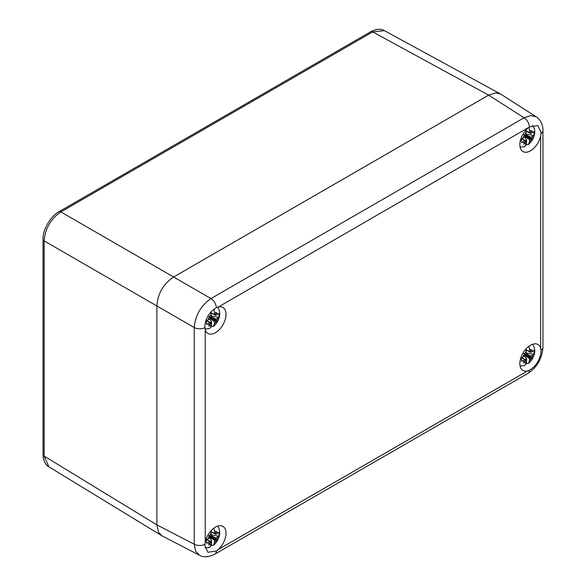 <?xml version="1.0" encoding="UTF-8"?>
<svg xmlns="http://www.w3.org/2000/svg" width="586" height="586" viewBox="0 0 586 586"><rect width="100%" height="100%" fill="white"/><g stroke="black" fill="none" stroke-linecap="round" stroke-linejoin="round"><path stroke-width="0.88" d="M204.873 327.647L204.829 326.57C205.51 318.22 209.356 311.942 216.373 307.731L218.3 307.035A14.98 8.651 120 0 1 222.929 307.496A14.98 8.651 120 0 1 226.028 314.352A14.98 8.651 120 0 1 219.494 329.427A14.98 8.651 120 0 1 207.949 333.441A14.98 8.651 120 0 1 205.239 329.662L204.873 327.647A7.882 4.549 180 0 1 194.237 327.53L156.894 305.973L156.894 524.88L156.894 305.973C157.737 293.593 163.311 283.939 173.617 277.017L488.643 95.137L173.617 277.01L60.878 211.92L372.703 31.893L384.394 30.648M156.894 305.98L44.155 240.89C45.129 228.577 50.704 218.922 60.878 211.92A3.941 2.278 60 0 0 58.944 211.751L370.77 31.717A3.941 2.278 60 0 1 372.703 31.893L488.636 95.137L495.734 92.866L500.774 94.148L536.263 116.848L530.718 115.581L524.074 117.793L488.643 95.137M216.373 550.994L207.891 552.298L204.829 545.463L205.239 541.947A14.98 8.651 120 0 1 222.929 526.389A14.98 8.651 120 0 1 226.028 533.245A14.98 8.651 120 0 1 218.3 549.485L216.373 550.994A7.882 4.549 60 0 1 214.754 554.202C208.623 557.279 203.54 557.638 199.504 555.272L162.102 535.882L158.476 532.161L156.894 524.88L44.155 456.098A3.941 2.278 0 0 1 43.042 454.516C43.327 460.721 45.298 464.837 48.938 466.859L44.155 456.098L44.155 240.89A3.941 2.278 0 0 1 43.042 239.3C42.404 230.232 50.74 215.919 58.944 211.751M527.59 128.466A14.98 8.651 120 0 0 519.855 144.713A14.98 8.651 120 0 0 522.961 151.569A14.98 8.651 120 0 0 540.651 136.011L541.025 132.473L537.889 125.594L529.495 126.95L218.3 307.035M540.988 350.296L540.651 348.296A14.98 8.651 120 0 0 537.941 344.517A14.98 8.651 120 0 0 526.396 348.531A14.98 8.651 120 0 0 519.855 363.606A14.98 8.651 120 0 0 522.961 370.462A14.98 8.651 120 0 0 527.59 370.916L529.495 370.213C536.395 365.935 540.241 359.658 541.025 351.366L540.988 350.296A7.882 4.549 0 0 0 542.958 347.286L542.958 130.583A7.882 4.549 180 0 1 540.988 133.593M199.504 555.272L195.636 551.104L194.237 544.24A7.882 4.549 0 0 0 204.873 544.35M156.894 524.88L194.237 544.24L194.237 327.537C195.306 315.283 200.881 305.628 210.953 298.574L173.617 277.017M214.981 314.777L215.992 315.319L215.575 314.938L216.439 312.719A7.215 4.168 120 0 0 214.601 312.485L213.875 309.24M211.18 316.77L215.992 319.18L218.842 317.326A8.937 5.164 120 0 0 219.069 315.268A8.937 5.164 120 0 0 218.842 313.466L215.992 315.319M210.147 317.649L215.143 320.798L215.274 320.374L210.022 317.341L209.869 318.857L206.653 320.505A8.937 5.164 120 0 0 206.426 322.564A8.937 5.164 120 0 0 206.653 324.366L209.869 322.718L206.638 320.571M210.85 312.016L211.253 316.447L210.718 317.238L208.755 316.608L209.224 317.099A7.215 4.168 120 0 0 208.103 319.868M211.055 312.763L214.601 314.514L214.601 312.485M215.018 320.864L213.619 326.277L211.531 326.651L211.531 321.582L209.458 319.092M215.992 319.18L215.575 320.044L216.63 320.938A7.215 4.168 120 0 0 217.75 318.169M215.143 320.798L216.981 321.355L216.63 320.938M211.253 323.523L210.718 323.347L209.414 325.325A7.215 4.168 120 0 0 211.253 325.552L211.253 323.523L210.279 322.915M210.286 322.959L209.869 322.718L210.286 323.098L208.755 326.109L209.414 325.325M210.286 317.993L209.224 317.099M215.018 314.755L214.601 314.514L215.143 314.689L216.439 312.719M216.981 321.355L215.274 320.374L215.575 320.044M211.041 327.025A12.914 7.457 120 0 0 211.531 326.651M205.078 328.995L209.649 328.563L211.253 325.552M210.235 322.659A6.907 3.985 120 0 0 211.531 321.582M210.132 323.399L210.718 323.347M210.718 317.238L208.755 316.608M215.575 314.938L215.326 314.411M218.842 317.326L211.253 315.979M214.981 533.67L215.992 534.212L215.575 533.831L216.439 531.612A7.215 4.168 120 0 0 214.601 531.377L213.883 528.154M211.18 535.663L215.992 538.073L218.842 536.219A8.937 5.164 120 0 0 219.069 534.161A8.937 5.164 120 0 0 218.842 532.359L215.992 534.212M210.147 536.542L215.143 539.691L215.274 539.267L210.022 536.234L209.869 537.75L206.653 539.398A8.937 5.164 120 0 0 206.426 541.457A8.937 5.164 120 0 0 206.653 543.259L209.869 541.611L206.638 539.464M210.865 530.967L211.253 535.34L210.718 536.131L208.755 535.501L209.224 535.992A7.215 4.168 120 0 0 208.103 538.761M211.055 531.656L214.601 533.407L214.601 531.377M215.018 539.757L213.619 545.17L211.531 545.544L211.531 540.475L209.458 537.985M215.992 538.073L215.575 538.937L216.63 539.831A7.215 4.168 120 0 0 217.75 537.062M215.143 539.691L216.981 540.248L216.63 539.831M211.253 542.416L210.718 542.24L209.414 544.218A7.215 4.168 120 0 0 211.253 544.445L211.253 542.416L210.279 541.808M210.286 541.852L209.869 541.611L210.286 541.991L208.755 545.002L209.414 544.218M210.286 536.886L209.224 535.992M215.018 533.648L214.601 533.407L215.143 533.582L216.439 531.612M216.981 540.248L215.274 539.267L215.575 538.937M211.041 545.918A12.914 7.457 120 0 0 211.531 545.544M205.049 547.888L209.649 547.456L211.253 544.445M210.235 541.552A6.907 3.985 120 0 0 211.531 540.475M210.132 542.292L210.718 542.24M210.718 536.131L208.755 535.501M215.575 533.831L215.326 533.304M218.842 536.219L211.253 534.872M529.993 351.798L531.004 352.34L530.586 351.959L531.451 349.739A7.215 4.168 120 0 0 529.612 349.505L528.902 346.282M526.191 353.79L531.004 356.2L533.853 354.347A8.937 5.164 120 0 0 534.08 352.289A8.937 5.164 120 0 0 533.853 350.487L531.004 352.34M525.159 354.669L530.154 357.819L530.286 357.394L525.041 354.362L524.88 355.878L521.665 357.526A8.937 5.164 120 0 0 521.437 359.584A8.937 5.164 120 0 0 521.665 361.386L524.88 359.738L521.65 357.592M525.884 349.095L526.272 353.468L525.73 354.266L523.767 353.629L524.243 354.12A7.215 4.168 120 0 0 523.122 356.889M526.067 349.783L529.612 351.534L529.612 349.505M530.037 357.885L528.638 363.298L526.55 363.672L526.55 358.603L524.477 356.112M531.004 356.2L530.586 357.064L531.649 357.958A7.215 4.168 120 0 0 532.762 355.189M530.154 357.819L531.993 358.383L531.649 357.958M526.272 360.544L525.73 360.368L524.433 362.346A7.215 4.168 120 0 0 526.272 362.573L526.272 360.544L525.298 359.936M525.298 359.98L524.88 359.738L525.298 360.119L523.767 363.13L524.433 362.346M525.298 355.013L524.243 354.12M530.037 351.776L529.612 351.534L530.154 351.71L531.451 349.739M531.993 358.383L530.286 357.394L530.586 357.064M526.052 364.045A12.914 7.457 120 0 0 526.55 363.672M520.09 366.023L524.66 365.583L526.272 362.573M525.246 359.679A6.907 3.985 120 0 0 526.55 358.603M525.151 360.419L525.73 360.368M525.73 354.266L523.767 353.629M530.586 351.959L530.337 351.432M533.853 354.347L526.272 353.006M529.993 132.905L531.004 133.447L530.586 133.066L531.451 130.846A7.215 4.168 120 0 0 529.612 130.612L528.894 127.382M526.191 134.897L531.004 137.307L533.853 135.454A8.937 5.164 120 0 0 534.08 133.396A8.937 5.164 120 0 0 533.853 131.594L531.004 133.447M525.159 135.776L530.154 138.926L530.286 138.501L525.041 135.469L524.88 136.985L521.665 138.633A8.937 5.164 120 0 0 521.437 140.691A8.937 5.164 120 0 0 521.665 142.493L524.88 140.845L521.65 138.699M525.884 130.202L526.272 134.575L525.73 135.373L523.767 134.736L524.243 135.227A7.215 4.168 120 0 0 523.122 138.003M526.067 130.89L529.612 132.641L529.612 130.612M530.037 138.992L528.638 144.405L526.55 144.779L526.55 139.71L524.477 137.219M531.004 137.307L530.586 138.171L531.649 139.065A7.215 4.168 120 0 0 532.762 136.296M530.154 138.926L531.993 139.49L531.649 139.065M526.272 141.651L525.73 141.475L524.433 143.453A7.215 4.168 120 0 0 526.272 143.68L526.272 141.651L525.298 141.043M525.298 141.087L524.88 140.845L525.298 141.226L523.767 144.237L524.433 143.453M525.298 136.12L524.243 135.227M530.037 132.883L529.612 132.641L530.154 132.817L531.451 130.846M531.993 139.49L530.286 138.501L530.586 138.171M526.052 145.152A12.914 7.457 120 0 0 526.55 144.779M520.09 147.13L524.66 146.69L526.272 143.68M525.246 140.786A6.907 3.985 120 0 0 526.55 139.71M525.151 141.526L525.73 141.475M525.73 135.373L523.767 134.736M530.586 133.066L530.337 132.539M533.853 135.454L526.272 134.113M205.239 329.662L205.239 541.947M540.651 348.296L540.651 136.011M218.3 549.485L527.59 370.916M214.754 554.202L527.869 373.421A7.882 4.549 -120 0 0 529.495 370.213M529.495 126.95A7.882 4.549 -120 0 0 524.074 117.793L210.953 298.574A7.882 4.549 60 0 1 216.373 307.731M217.75 314.301A7.215 4.168 120 0 0 216.63 312.829M211.253 314.418A7.215 4.168 120 0 0 209.414 316.77M210.11 318.63L214.601 321.589M214.601 323.619A7.215 4.168 120 0 0 216.439 321.267M208.103 323.736A7.215 4.168 120 0 0 209.224 325.215M210.352 317.297L215.575 319.905M217.75 533.194A7.215 4.168 120 0 0 216.63 531.722M211.253 533.311A7.215 4.168 120 0 0 209.414 535.663M210.11 537.523L214.601 540.482M214.601 542.511A7.215 4.168 120 0 0 216.439 540.16M208.103 542.629A7.215 4.168 120 0 0 209.224 544.108M210.352 536.19L215.575 538.798M532.762 351.322A7.215 4.168 120 0 0 531.649 349.849M526.272 351.439A7.215 4.168 120 0 0 524.433 353.79M525.122 355.651L529.612 358.61M529.612 360.639A7.215 4.168 120 0 0 531.451 358.288M523.122 360.756A7.215 4.168 120 0 0 524.243 362.236M525.371 354.318L530.586 356.925M532.762 132.429A7.215 4.168 120 0 0 531.649 130.956M526.272 132.546A7.215 4.168 120 0 0 524.433 134.897M525.122 136.758L529.612 139.717M529.612 141.746A7.215 4.168 120 0 0 531.451 139.395M523.122 141.863A7.215 4.168 120 0 0 524.243 143.343M525.371 135.425L530.586 138.032M370.77 31.717C376.322 28.868 380.871 28.509 384.416 30.655M43.042 454.516L43.042 239.3M161.436 535.487L48.872 466.822M500.092 93.76L384.35 30.619M542.958 130.583C543.2 121.698 536.703 116.717 536.263 116.848M527.869 373.421C537.062 367.371 542.094 358.661 542.958 347.286M213.619 326.277C217.487 322.849 219.538 318.645 219.765 313.656L219.201 310.082L217.64 307.225M211.15 323.26L206.858 320.432M210.176 322.703L206.799 320.454M211.107 312.997L214.74 314.799M215.714 315.356L211.121 313.056M213.619 545.17C217.487 541.742 219.538 537.538 219.765 532.549L219.201 528.975L217.648 526.125M211.15 542.153L206.858 539.325M210.176 541.596L206.799 539.347M211.107 531.89L214.74 533.692M215.714 534.249L211.121 531.949M528.638 363.298C532.506 359.87 534.549 355.665 534.776 350.677L534.212 347.102L532.659 344.253M526.162 360.28L521.877 357.453M525.195 359.723L521.818 357.475M526.118 350.018L529.759 351.82M530.726 352.376L526.133 350.076M528.638 144.405C532.506 140.977 534.549 136.772 534.776 131.784L534.212 128.209L532.637 125.338M526.162 141.387L521.877 138.56M525.195 140.83L521.818 138.582M526.118 131.125L529.759 132.927M530.726 133.483L526.133 131.183"/></g></svg>
